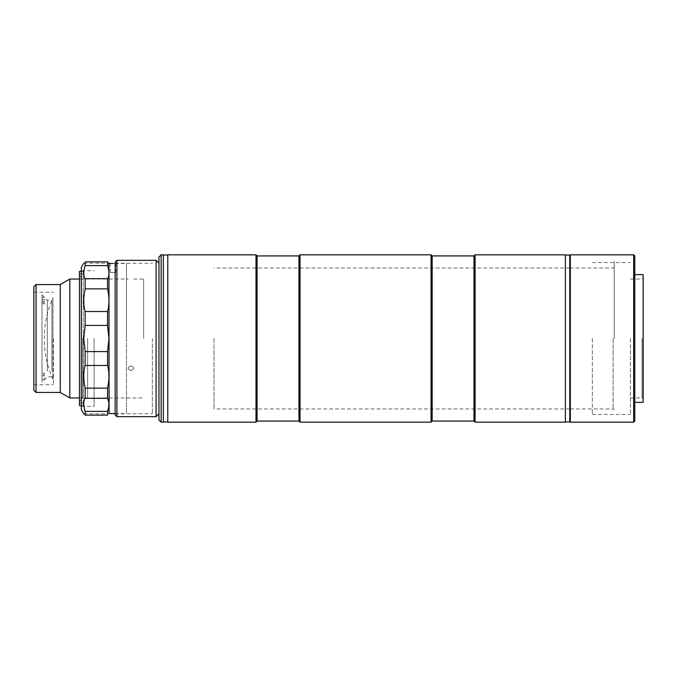 <?xml version="1.0" encoding="UTF-8"?>
<svg xmlns="http://www.w3.org/2000/svg" width="677" height="677" viewBox="0 0 677 677"><rect width="100%" height="100%" fill="white"/><g stroke="black" fill="none" stroke-linecap="round" stroke-linejoin="round"><path stroke-width="0.51" stroke-dasharray="3.38 2.54" d="M52.975 379.238A99.527 99.527 0 0 1 52.975 297.762L52.975 379.238L52.975 297.762M69.807 397.949L69.807 279.051M143.642 338.5L143.642 279.051L143.642 338.5M60.27 392.448L60.27 284.552M36.05 392.448L36.05 284.552M33.85 286.752L33.85 390.248M53.365 338.5L53.365 384.739L53.365 338.5M130.873 365.808C134.427 367.433 134.427 369.024 130.881 370.581C127.327 369.024 127.327 367.433 130.873 365.808C127.327 367.433 127.327 369.016 130.873 370.581C134.427 369.024 134.427 367.433 130.881 365.808M152.359 338.5L152.359 413.808L152.359 338.5M115.149 414.908L115.149 262.092M116.909 416.668L116.909 260.332M156.099 416.668L156.099 260.332M158.968 257.032L158.968 419.968M115.149 338.5L115.149 263.192L115.149 338.5M109.09 413.588L109.09 263.412M107.558 388.149L107.558 398.304L85.15 398.304L85.15 388.149L107.558 388.149C109.42 379.746 109.42 372.189 107.558 365.47L85.15 365.47L85.15 351.591L107.558 351.591L108.963 338.5L107.558 325.409L107.558 311.53C109.42 304.878 109.42 297.313 107.558 288.851L107.558 278.696C109.42 275.861 109.42 271.494 107.558 265.604L107.558 261.881C109.42 263.632 109.42 263.632 107.558 261.881M115.149 263.438L126.472 263.412L126.472 338.5L126.472 263.412M113.042 263.463C116.596 263.412 116.596 263.412 113.042 263.463M111.163 263.446L110.486 263.421M113.042 272.501C109.488 272.442 109.488 272.442 113.042 272.501C109.488 272.442 109.488 272.442 113.042 272.501C116.596 272.442 116.596 272.442 113.042 272.501C116.596 272.442 116.596 272.442 113.042 272.501M81.333 409.619L81.333 267.381M85.15 351.591L83.753 338.5L85.15 325.409L85.15 311.53C83.288 304.811 83.288 297.254 85.15 288.851L85.15 278.696C83.288 275.827 83.288 271.46 85.15 265.604L85.15 261.881M94.103 338.5L94.103 406.318L94.103 338.5M85.15 398.304C83.288 401.139 83.288 405.506 85.15 411.396L85.15 415.119C83.288 413.368 83.288 413.368 85.15 415.119L107.558 415.119L108.929 402.79M85.15 411.396L107.558 411.396M85.15 365.47C83.288 372.122 83.288 379.687 85.15 388.149M107.558 365.47L107.558 351.591M85.15 325.409L107.558 325.409M85.15 311.53L107.558 311.53M85.15 288.851L107.558 288.851M85.15 278.696L107.558 278.696M85.15 265.604L107.558 265.604M126.472 338.5L126.472 413.588L126.472 338.5M81.333 405.625L83.22 405.625L83.22 403.018L83.22 405.625L79.48 405.625L79.48 271.375L79.48 273.982L79.48 271.375L83.22 271.375L83.22 405.625L83.22 271.375L81.333 271.375M82.78 338.5L82.78 398.169L82.78 338.5M87.621 338.5L87.621 398.169L87.621 338.5M79.48 403.018L83.22 403.018L79.48 403.018M79.48 273.982L83.22 273.982L79.48 273.982M643.15 402.358L643.15 274.642M642.05 338.5L642.05 397.949L642.05 338.5M634.781 421.069L634.781 255.931M633.68 254.831L633.68 422.169M570.313 422.169L570.313 254.831M630.38 338.5L630.38 414.468L630.38 338.5M634.781 338.5L634.781 402.358L634.781 338.5M643.15 338.5L643.15 277.951L643.15 338.5M592.333 338.5L592.333 414.468L592.333 338.5M44.217 374.55L44.217 372.815L42.016 374.686L42.016 294.901L42.016 300.58L44.217 302.45L44.217 304.185L42.016 302.314L42.016 382.099L42.016 376.42L44.217 374.55L44.217 379.611L42.016 379.611L42.016 376.42M47.297 371.089L47.297 300.19L47.297 371.089M51.926 371.089L51.926 300.19L51.926 371.089M42.016 302.314L42.016 379.611M42.016 299.132L44.217 299.132L44.217 304.185M44.217 299.132L44.217 302.45M44.217 297.389L42.016 297.389L42.016 300.58M42.016 374.686L42.016 297.389M44.217 372.815L44.217 379.611M161.168 422.169L161.168 254.831M163.369 422.169L163.369 254.831M158.968 401.478C158.968 397.941 158.968 397.941 158.968 401.478C158.968 405.007 158.968 405.007 158.968 401.478M158.968 307.011C158.968 303.474 158.968 303.474 158.968 307.011C158.968 310.548 158.968 310.548 158.968 307.011C158.968 303.474 158.968 303.474 158.968 307.011C158.968 310.548 158.968 310.548 158.968 307.011M158.968 338.5L158.968 394.649L158.968 338.5M255.999 254.831L255.999 422.169M167.769 254.831L167.769 422.169M257.099 421.069L257.099 255.931M298.938 421.069L298.938 255.931M300.038 422.169L300.038 254.831M431.054 254.831L431.054 422.169M432.154 421.069L432.154 255.931M473.993 421.069L473.993 255.931M475.093 422.169L475.093 254.831M565.371 254.831L565.371 422.169M565.371 338.5L565.371 255.051L565.371 338.5M614.251 338.5L614.251 261.432L614.251 338.5M613.15 338.5L613.15 408.959L613.15 338.5M214.008 338.5L214.008 408.959L214.008 338.5M569.772 255.051L569.772 421.949M569.772 338.5L569.772 259.012L569.772 338.5M167.769 338.5L167.769 255.051L167.769 338.5M163.369 338.5L163.369 255.051L163.369 338.5M79.48 279.051L128.122 279.051M133.631 279.051L143.642 279.051M33.85 384.739L53.365 384.739M33.85 292.261L53.365 292.261M79.48 397.949L143.642 397.949M115.149 413.808L152.359 413.808M115.149 263.192L152.359 263.192M110.292 272.442L110.292 263.412M81.333 406.318L94.103 406.318M83.753 413.808L108.963 413.808M83.753 263.192L108.963 263.192M81.333 270.682L94.103 270.682M115.792 272.442L115.792 263.412M115.149 413.588L126.472 413.588M87.621 398.169L82.78 398.169L79.48 401.478M79.48 275.522L82.78 278.831L87.621 278.831M630.38 397.949L642.05 397.949L643.15 399.049M630.38 279.051L642.05 279.051L643.15 277.951M592.333 414.468L630.38 414.468M592.333 262.532L630.38 262.532M51.926 376.81L47.297 376.81L42.016 382.099M42.016 294.901L47.297 300.19L51.926 300.19M570.313 408.959L613.15 408.959L614.251 410.059M569.772 408.959L214.008 408.959M614.251 266.941L613.15 268.041L570.313 268.041M569.772 268.041L214.008 268.041"/><path stroke-width="1.02" d="M36.05 284.552L36.05 392.448L33.85 390.248L33.85 286.752L36.05 284.552L60.27 284.552L69.807 279.051L69.807 397.949L79.48 397.949M60.27 284.552L60.27 392.448L69.807 397.949M116.909 260.332L115.149 262.092L115.149 414.908L116.909 416.668L156.099 416.668L156.099 260.332L116.909 260.332L116.909 416.668M108.963 263.192L109.09 413.588L115.149 413.588M107.558 388.149L85.15 388.149C83.288 379.746 83.288 372.189 85.15 365.47L85.15 351.591L83.753 338.5L85.15 325.409L85.15 311.53C83.288 304.878 83.288 297.313 85.15 288.851L85.15 278.696C83.288 275.861 83.288 271.494 85.15 265.604L85.15 261.881C83.288 263.632 83.288 263.632 85.15 261.881C83.288 263.632 83.288 263.632 85.15 261.881L107.558 261.881C109.42 263.632 109.42 263.632 107.558 261.881L107.558 265.604C109.42 271.46 109.42 275.827 107.558 278.696L107.558 288.851C109.42 297.254 109.42 304.811 107.558 311.53L107.558 325.409L108.963 338.5L107.558 351.591L107.558 365.47C109.42 372.122 109.42 379.687 107.558 388.149L107.558 398.304C109.42 401.139 109.42 405.506 107.558 411.396L107.558 415.119C109.42 413.368 109.42 413.368 107.558 415.119C109.42 413.368 109.42 413.368 107.558 415.119L85.15 415.119C83.288 413.368 83.288 413.368 85.15 415.119L85.15 411.396L107.558 411.396M113.042 263.463C109.488 263.412 109.488 263.412 113.042 263.463C116.596 263.412 116.596 263.412 113.042 263.463L112.018 263.455M111.95 263.455L111.163 263.446M110.486 263.421L109.09 263.412M83.753 263.192L81.333 267.381L81.333 409.619L83.753 413.808M85.15 365.47L107.558 365.47M85.15 351.591L107.558 351.591M85.15 388.149L85.15 398.304L107.558 398.304L108.929 402.79M85.15 411.396C83.288 405.54 83.288 401.173 85.15 398.304M85.15 261.881L107.558 261.881M85.15 265.604L107.558 265.604M85.15 278.696L107.558 278.696M85.15 311.53L107.558 311.53M85.15 288.851L107.558 288.851M85.15 325.409L107.558 325.409M81.333 271.375L79.48 271.375L79.48 405.625L81.333 405.625M634.781 274.642L643.15 274.642L643.15 402.358L634.781 402.358M634.781 255.931L634.781 421.069L633.68 422.169L633.68 254.831L634.781 255.931M633.68 254.831L570.313 254.831L570.313 422.169L633.68 422.169M161.168 422.169L158.968 419.968L158.968 257.032L161.168 254.831L161.168 422.169L163.369 422.169L163.369 254.831L161.168 254.831M255.999 338.5L255.999 254.831L167.769 254.831L167.769 422.169L255.999 422.169L255.999 338.5M255.999 254.831L257.099 255.931L257.099 421.069L298.938 421.069L300.038 422.169L300.038 254.831L298.938 255.931L298.938 421.069M431.054 254.831L432.154 255.931L432.154 421.069L431.054 422.169L431.054 254.831L300.038 254.831M473.993 255.931L473.993 421.069L475.093 422.169L475.093 254.831L473.993 255.931L432.154 255.931M475.093 422.169L565.371 422.169L565.371 254.831L475.093 254.831M565.371 421.949L569.772 421.949L569.772 255.051L565.371 255.051M69.807 279.051L79.48 279.051M36.05 392.448L60.27 392.448M158.968 263.192L156.099 260.332M158.968 413.808L156.099 416.668M257.099 255.931L298.938 255.931M432.154 421.069L473.993 421.069M431.054 422.169L300.038 422.169M257.099 421.069L255.999 422.169M570.313 408.959L569.772 408.959M570.313 268.041L569.772 268.041M167.769 255.051L163.369 255.051M167.769 421.949L163.369 421.949"/></g></svg>
